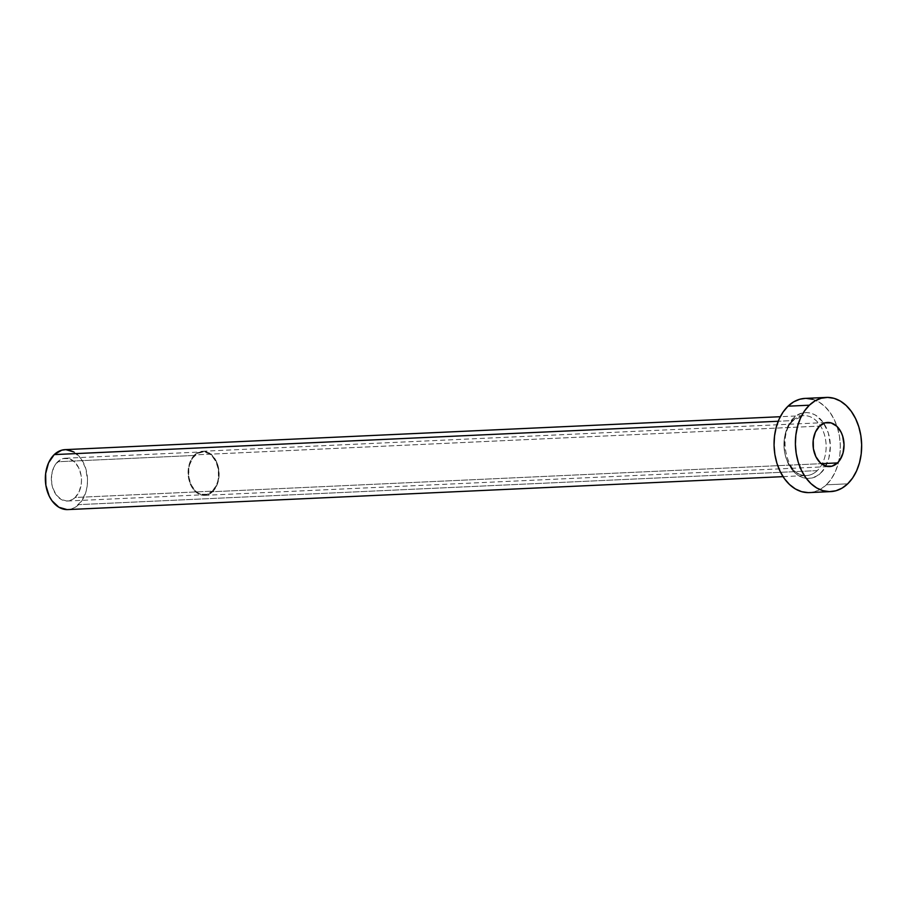 <?xml version="1.0" encoding="UTF-8"?>
<svg xmlns="http://www.w3.org/2000/svg" width="907" height="907" viewBox="0 0 907 907"><rect width="100%" height="100%" fill="white"/><g stroke="black" fill="none" stroke-linecap="round" stroke-linejoin="round"><path stroke-width="0.68" stroke-dasharray="4.54 3.4" d="M75.145 497.49A21.428 15.045 87.4 0 0 80.621 473.125A21.428 15.045 87.4 0 0 65.44 458.216A21.428 15.045 87.4 0 0 57.719 461.754L194.892 455.427A21.428 15.045 -92.6 0 1 202.624 451.89A21.428 15.045 -92.6 0 1 217.805 466.81A21.428 15.045 -92.6 0 1 212.317 491.175L75.145 497.49L79.181 491.605L81.279 483.907L81.483 479.735L81.12 475.551L78.716 467.808L74.442 461.867L68.955 458.636L63.082 458.591L60.281 459.792L55.486 464.395L53.672 467.627L51.574 475.336L51.744 483.692L52.685 487.717L56.075 494.689L61.052 499.36L66.846 501.038L72.583 499.451L75.145 497.49L212.317 491.175L216.365 485.29L217.68 481.594L218.462 477.592L218.292 469.225L215.889 461.493L211.626 455.552L208.984 453.557L203.191 451.879L197.454 453.466L192.658 458.08L189.54 464.996L188.758 469.01L188.917 477.365L191.32 485.109L195.595 491.05L198.236 493.045L201.082 494.281L206.955 494.326L212.317 491.175A21.428 15.045 -92.6 0 1 204.597 494.712A21.428 15.045 -92.6 0 1 189.416 479.792A21.428 15.045 -92.6 0 1 194.892 455.427L57.719 461.754A21.428 15.045 87.4 0 0 52.232 486.118A21.428 15.045 87.4 0 0 67.413 501.027A21.428 15.045 87.4 0 0 75.145 497.49M212.589 491.707A22.074 15.498 87.4 0 0 218.224 466.606A22.074 15.498 87.4 0 0 202.59 451.255A22.074 15.498 87.4 0 0 194.631 454.895L819.543 426.109L194.631 454.895A22.074 15.498 87.4 0 0 188.985 479.984A22.074 15.498 87.4 0 0 204.619 495.347A22.074 15.498 87.4 0 0 212.589 491.707L821.277 463.67L212.589 491.707L207.057 494.961L204.041 495.358L198.077 493.635L192.953 488.816L189.45 481.64L188.1 473.182L189.11 464.747L192.329 457.616L197.273 452.876L203.168 451.244L206.206 451.686L211.864 455.019L216.263 461.141L217.771 464.962L219.12 473.42L218.904 477.717L216.739 485.653L212.589 491.707M820.608 473.023C826.685 468.806 835.778 447.933 826.107 427.322C815.915 407.198 798.761 411.551 793.761 417.98A3.004 1.814 46.1 0 1 793.727 420.224A3.004 1.814 -133.9 0 0 793.761 417.98L787.548 427.027L784.317 438.897L784.566 451.765L786.006 457.967L791.244 468.704L794.838 472.83L798.908 475.903L803.296 477.819L807.831 478.477L812.343 477.876L816.663 476.039L820.608 473.023L824.044 468.942L828.862 458.273L830.37 445.666L828.363 433.036L823.125 422.299L815.461 415.089L811.073 413.184L806.538 412.515L802.026 413.116L797.718 414.964L793.761 417.98C787.695 422.186 778.591 443.058 788.262 463.681C798.455 483.805 815.608 479.44 820.608 473.023M792.854 420.576A29.999 21.065 -92.6 0 1 806.652 415.791A29.999 21.065 -92.6 0 1 825.37 438.546A29.999 21.065 -92.6 0 1 817.252 470.62A29.999 21.065 -92.6 0 1 806.436 475.563A29.999 21.065 -92.6 0 1 785.179 454.69A29.999 21.065 -92.6 0 1 792.854 420.576L778.217 421.256L792.854 420.576A29.999 21.065 -92.6 0 1 803.67 415.633A29.999 21.065 -92.6 0 1 824.928 436.505A29.999 21.065 -92.6 0 1 817.252 470.62L78.637 504.632L817.252 470.62A29.999 21.065 -92.6 0 1 803.455 475.404A29.999 21.065 -92.6 0 1 784.736 452.65A29.999 21.065 -92.6 0 1 792.854 420.576M67.81 509.587A29.999 21.065 87.4 0 0 78.637 504.632A29.999 21.065 87.4 0 0 86.301 470.529A29.999 21.065 87.4 0 0 65.055 449.645M809.35 492.592A47.141 33.105 87.4 0 0 826.356 484.814L847.694 483.828L826.356 484.814A47.141 33.105 87.4 0 0 838.669 461.674A47.141 33.105 87.4 0 0 837.048 426.494A47.141 33.105 87.4 0 0 805.019 398.4M805.11 398.4L806.255 398.377M812.74 399.329L819.01 402.062L824.814 406.461L829.95 412.356L834.213 419.522L837.433 427.696L839.497 436.55L840.313 445.745L839.859 454.929L838.147 463.76L835.245 471.878L831.266 478.987L826.356 484.814L820.722 489.122L814.554 491.764L808.114 492.614M65.111 449.645L65.837 449.634M73.955 451.981L80.916 458.523L85.677 468.284L87.514 479.769L87.219 485.619L86.131 491.231L81.755 500.936L75.043 507.376L71.12 509.054L67.016 509.598M65.44 458.216L202.624 451.89M202.59 451.255L827.513 422.469M783.058 476.64L806.436 475.563C787.65 478.93 776.177 434.566 793.704 420.236L803.67 415.633L780.292 416.71M204.619 495.347L829.542 466.561M67.413 501.027L204.597 494.712"/><path stroke-width="1.36" d="M837.501 462.921L821.277 463.67L837.501 462.921L839.803 460.2L843.022 453.058L844.032 444.634L842.682 436.176L841.174 432.356L836.776 426.233L831.129 422.9L825.075 422.855L819.543 426.109A22.074 15.498 -92.6 0 1 827.513 422.469A22.074 15.498 -92.6 0 1 843.147 437.832A22.074 15.498 -92.6 0 1 837.501 462.921A22.074 15.498 -92.6 0 1 829.542 466.561A22.074 15.498 -92.6 0 1 813.908 451.21A22.074 15.498 -92.6 0 1 819.543 426.109L815.393 432.163L813.228 440.099L813.398 448.704L815.869 456.675L820.268 462.797L825.926 466.13L831.98 466.175L837.501 462.921M780.292 416.71L65.055 449.645A29.999 21.065 87.4 0 0 54.227 454.6L778.217 421.256L54.227 454.6A29.999 21.065 87.4 0 0 46.563 488.714A29.999 21.065 87.4 0 0 67.81 509.587L783.058 476.64M826.356 397.425L805.019 398.4A47.141 33.105 87.4 0 0 788.013 406.189L809.35 405.202L788.013 406.189A47.141 33.105 87.4 0 0 775.961 459.792A47.141 33.105 87.4 0 0 809.35 492.592L830.699 491.605A47.141 33.105 -92.6 0 1 797.298 458.806A47.141 33.105 -92.6 0 1 809.35 405.202A47.141 33.105 -92.6 0 1 826.356 397.425A47.141 33.105 -92.6 0 1 859.757 430.224A47.141 33.105 -92.6 0 1 847.694 483.828A47.141 33.105 -92.6 0 1 830.699 491.605M808.114 492.614L801.629 491.662L795.371 488.941L789.555 484.542L784.419 478.647L780.156 471.47L776.936 463.307L774.873 454.452L774.056 445.258L774.521 436.063L776.222 427.242L779.124 419.113L783.104 412.005L788.013 406.189L793.648 401.869L799.815 399.239L805.11 398.4M806.255 398.377L812.74 399.329M847.694 483.828L842.059 488.136L835.891 490.778L829.452 491.628L822.966 490.676L816.708 487.955L810.892 483.556L805.756 477.66L801.493 470.495L798.273 462.321L796.221 453.466L795.405 444.271L795.858 435.088L797.57 426.256L800.462 418.138L804.441 411.03L809.35 405.202L814.996 400.894L821.152 398.252L827.592 397.402L834.077 398.354L840.347 401.075L846.152 405.474L851.288 411.37L855.55 418.546L858.77 426.709L860.834 435.564L861.65 444.759L861.197 453.953L859.485 462.774L856.582 470.892L852.603 478.012L847.694 483.828M67.016 509.598L58.91 507.262L51.937 500.709L49.227 496.152L45.872 485.313L45.645 473.613L48.57 462.831L54.227 454.6L61.744 450.178L65.837 449.634L73.955 451.981"/></g></svg>
